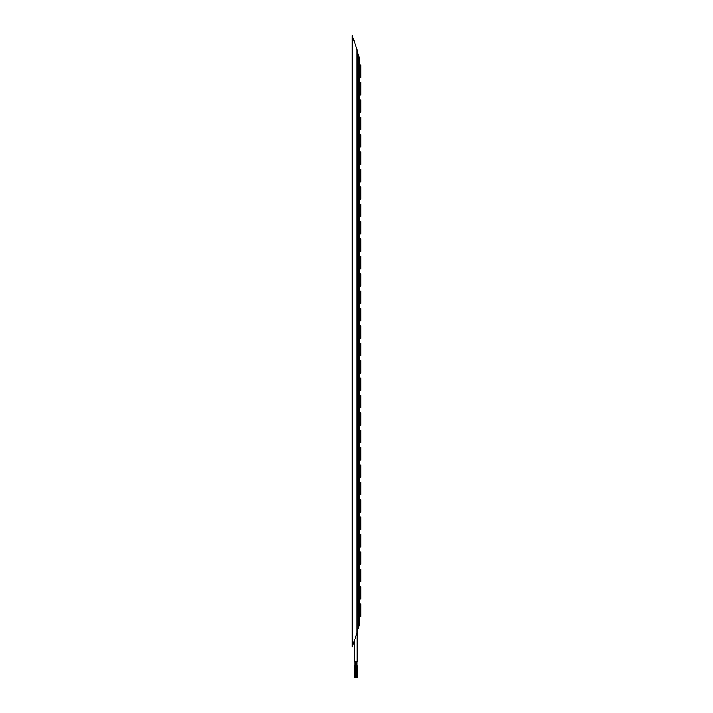 <?xml version="1.0" encoding="UTF-8"?>
<svg xmlns="http://www.w3.org/2000/svg" width="713" height="713" viewBox="0 0 713 713"><rect width="100%" height="100%" fill="white"/><g stroke="black" fill="none" stroke-linecap="round" stroke-linejoin="round"><path stroke-width="1.07" d="M359.602 604.08L360.849 604.08L360.849 616.495L359.602 616.495M359.602 586.692L360.849 586.692L360.849 599.107L359.602 599.107M359.602 569.304L360.849 569.304L360.849 581.719L359.602 581.719M359.602 551.915L360.849 551.915L360.849 564.34L359.602 564.34M359.602 534.527L360.849 534.527L360.849 546.951L359.602 546.951M359.602 517.139L360.849 517.139L360.849 529.563L359.602 529.563M359.602 499.76L360.849 499.76L360.849 512.175L359.602 512.175M359.602 482.371L360.849 482.371L360.849 494.786L359.602 494.786M359.602 464.983L360.849 464.983L360.849 477.398L359.602 477.398M359.602 447.595L360.849 447.595L360.849 460.01L359.602 460.01M359.602 430.206L360.849 430.206L360.849 442.63L359.602 442.63M359.602 412.818L360.849 412.818L360.849 425.242L359.602 425.242M359.602 395.43L360.849 395.43L360.849 407.854L359.602 407.854M359.602 378.05L360.849 378.05L360.849 390.466L359.602 390.466M359.602 360.662L360.849 360.662L360.849 373.077L359.602 373.077M359.602 343.274L360.849 343.274L360.849 355.689L359.602 355.689M359.602 325.886L360.849 325.886L360.849 338.31L359.602 338.31M359.602 308.497L360.849 308.497L360.849 320.921L359.602 320.921M359.602 291.109L360.849 291.109L360.849 303.533L359.602 303.533M359.602 273.73L360.849 273.73L360.849 286.145L359.602 286.145M359.602 256.341L360.849 256.341L360.849 268.756L359.602 268.756M359.602 238.953L360.849 238.953L360.849 251.368L359.602 251.368M359.602 221.565L360.849 221.565L360.849 233.989L359.602 233.989M359.602 204.176L360.849 204.176L360.849 216.6L359.602 216.6M359.602 186.788L360.849 186.788L360.849 199.212L359.602 199.212M359.602 169.409L360.849 169.409L360.849 181.824L359.602 181.824M359.602 152.021L360.849 152.021L360.849 164.436L359.602 164.436M359.602 134.632L360.849 134.632L360.849 147.047L359.602 147.047M359.602 117.244L360.849 117.244L360.849 129.659L359.602 129.659M359.602 99.856L360.849 99.856L360.849 112.28L359.602 112.28M359.602 82.467L360.849 82.467L360.849 94.891L359.602 94.891M359.602 65.079L360.849 65.079L360.849 77.503L359.602 77.503M358.96 625.185L359.602 625.185L359.602 57.388L358.96 57.388M352.151 646.923L352.151 35.65L357.088 49.714L357.088 632.859L352.151 646.923M357.088 50.748L358.96 56.523L358.96 626.05L357.249 631.754L357.249 661.824L354.513 661.824L354.513 640.203M357.525 50.962L357.088 631.825M356.001 665.122L356.963 664.81L356.963 661.824M356.473 661.824L356.473 664.81L355.734 664.81L355.734 661.824M356.402 667.974L355.912 667.938L355.734 664.81L354.798 664.81L354.798 661.824M354.798 664.81L355.511 665.122L355.537 661.824M356.482 665.095L356.981 664.979L357.525 667.849L356.794 667.983L356.812 671.138L357.552 671.138L357.525 667.849M356.598 666.967L356.794 667.983M355.511 665.122L354.967 667.983L354.236 667.849L354.78 664.979M356.66 668.161L356.66 671.138L355.921 671.138L355.921 668.161L356.66 668.161L356.117 665.122M354.949 668.161L354.949 671.138L354.201 671.138L354.201 668.161L354.949 667.992M355.84 668.161L355.84 671.138L355.092 671.138L355.092 668.161L355.84 668.161L355.368 667.84M357.427 671.138L357.427 677.35L356.937 677.35L356.937 671.138M356.536 671.138L356.536 677.35L356.045 677.35L356.045 671.138M354.824 671.138L354.824 677.35L354.325 677.35L354.325 671.138M355.716 671.138L355.716 677.35L355.217 677.35L355.217 671.138M356.812 668.161L357.552 668.161M355.163 666.967L355.092 668.161"/></g></svg>
